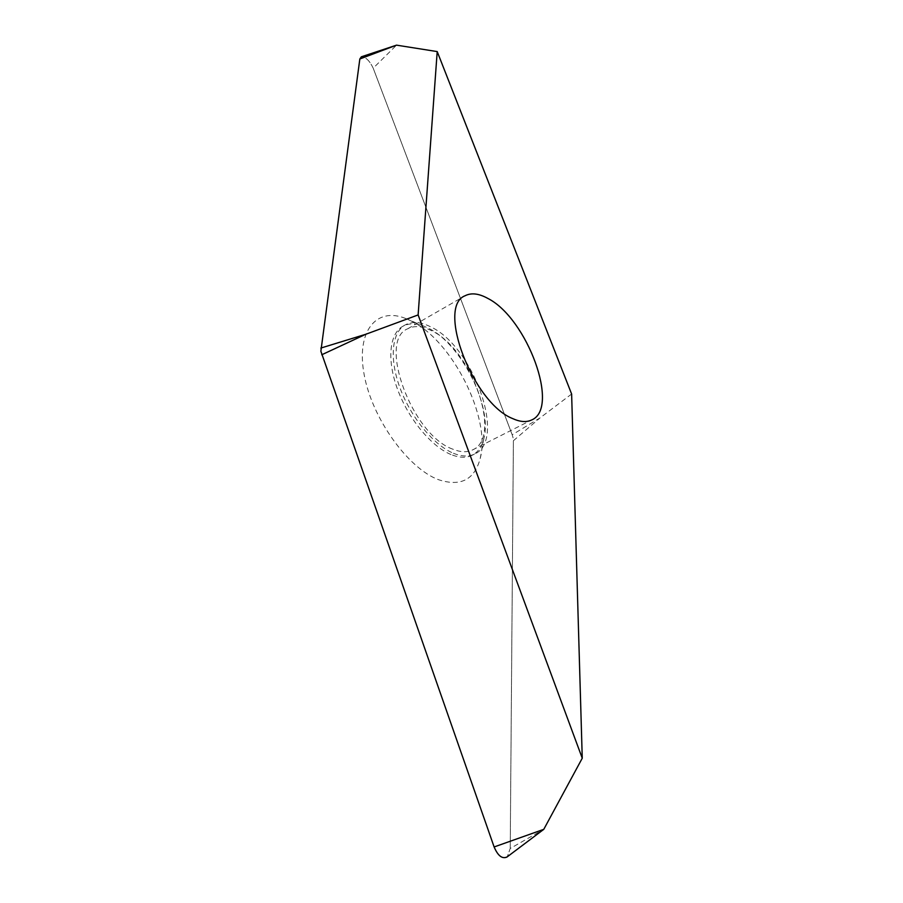 <?xml version="1.0" encoding="UTF-8"?>
<svg xmlns="http://www.w3.org/2000/svg" width="903" height="903" viewBox="0 0 903 903"><rect width="100%" height="100%" fill="white"/><g stroke="black" fill="none" stroke-linecap="round" stroke-linejoin="round"><path stroke-width="0.68" stroke-dasharray="4.51 3.39" d="M373.199 68.176C369.632 60.693 365.681 56.9 361.347 56.799C365.681 56.9 369.632 60.704 373.199 68.176L512.182 434.772L373.199 68.176L396.53 45.15M513.096 437.876L512.182 434.772L513.096 437.876M510.229 848.459L513.389 440.72L510.229 848.459L507.283 856.812L510.229 848.459L543.775 829.338M411.079 320.926C452.234 340.499 491.255 417.875 480.204 458.521C474.436 479.843 460.553 486.909 438.553 479.707C407.93 468.397 371.991 418.236 364.157 374.643C355.929 330.904 376.483 306.772 405.334 318.364L411.079 320.926M571.622 394.024L540.107 417.852L512.182 434.772M452.696 449.13C411.791 434.874 377.364 340.431 407.727 328.771C414.274 325.385 422.141 325.994 431.318 330.6C471.524 348.818 503.061 437.413 472.461 449.965C466.986 452.55 460.406 452.268 452.696 449.13M453.441 453.272C461.614 456.579 468.589 456.862 474.391 454.13C507.057 440.698 473.499 346.391 430.641 326.83C420.798 321.863 412.366 321.197 405.334 324.843C391.834 332.078 389.069 358.435 400.006 387.974C410.865 417.502 433.824 445.258 453.441 453.272M450.981 454.525C431.341 446.545 408.382 418.834 397.546 389.328C386.631 359.812 389.43 333.455 402.964 326.209C408.811 323.116 415.741 323.082 423.767 326.13L428.315 328.15C460.993 343.625 492.745 406.576 483.861 438.621C481.841 446.827 477.879 452.403 471.964 455.36C466.14 458.103 459.153 457.821 450.981 454.525M513.389 440.72L540.107 417.852M407.727 328.771L464.582 296.06M472.461 449.965L531.54 420.03M402.964 326.209L405.334 324.843M471.964 455.36L474.391 454.13M483.861 438.621L480.204 458.521M423.767 326.13L405.334 318.364"/><path stroke-width="1.35" d="M359.834 58.977L320.87 351.222L494.122 846.958C497.846 855.751 502.124 859.114 506.944 857.06L507.283 856.812C502.407 859.329 498.027 856.044 494.122 846.958L320.87 351.222L359.834 58.977L361.358 56.787L359.834 58.977L396.53 45.15L361.347 56.799M418.123 314.933L437.21 51.584L571.622 394.024L582.254 758.215L418.123 314.933L365.805 334.268L321.75 354.766M582.254 758.215L543.775 829.338L506.944 857.06M512.532 418.529C520.038 421.961 526.37 422.457 531.54 420.03C560.436 408.382 527.092 318.228 487.88 298.441C478.906 293.475 471.321 292.572 465.135 295.732C436.318 306.32 472.698 402.783 512.532 418.529M437.21 51.584L396.53 45.15M320.836 348.061L365.805 334.268M494.122 846.958L543.775 829.338"/></g></svg>

